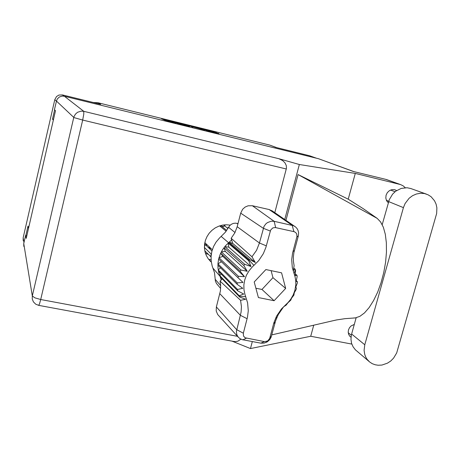 <?xml version="1.0" encoding="UTF-8"?>
<svg xmlns="http://www.w3.org/2000/svg" width="460" height="460" viewBox="0 0 460 460"><rect width="100%" height="100%" fill="white"/><g stroke="black" fill="none" stroke-linecap="round" stroke-linejoin="round"><path stroke-width="0.69" d="M206.925 130.473L218.92 133.549L206.465 130.496L203.285 128.995L216.079 132.365L204.671 129.421L206.891 130.611M192.809 127.155L192.303 126.684L204.7 130.053L200.83 128.409L188.968 125.471L192.809 127.155M205.677 254.023L206.85 253.822M208.621 259.302L211.048 259.699M224.721 225.946L225.032 224.808M206.413 245.68L206.81 244.501M229.712 225.038L230.115 225.245M316.077 158.108L309.637 155.744L275.908 147.447L269.548 145.009L276.632 147.625M93.093 102.465L98.06 102.775L100.688 104.334L62.491 94.938L64.072 96.174M189.612 126.368L186.587 124.896L174.271 121.883L177.698 123.418L189.612 126.368M170.959 121.089L169.171 120.859L174.397 122.256L170.522 121.515L176.053 123.021L165.364 120.405L161.431 118.72L170.959 121.089M228.407 227.596L227.211 227.936M209.518 247.083L208.374 247.56M205.137 251.223L204.976 251.7M176.283 122.4L178.75 123.631L183.189 124.643L176.283 122.4M195.236 127.167L190.314 125.931L195.236 127.167M309.637 155.744L316.365 158.177M56.413 101.171L54.78 99.63L56.505 96.548L58.932 95.07L62.491 94.938M23.19 240.511L23.149 237.705L23.966 242.644M356.155 317.762L351.291 335.357L350.957 339.405L351.566 343.309L353.09 346.846L355.43 349.818L369.11 361.514M364.774 344.781L364.078 350.347L364.699 354.384L365.642 356.874L366.976 359.133L369.639 361.962L372.272 363.664L375.228 364.774L378.114 365.234L381.898 365.044L387.429 363.176L390.758 360.962L393.605 358.098L396.669 352.906L436.672 213.509L436.879 207.776L436.074 204.119L434.55 200.784L431.06 196.708L428.076 194.793L424.517 193.568L420.492 193.257L416.426 193.976L412.557 195.684L409.095 198.283L405.093 203.527L403.443 207.632L364.774 344.781L351.612 334.023M396.618 190.561L394.657 189.698L391.978 189.629L389.401 190.658L387.326 192.631L386.061 195.241L385.802 198.087L386.59 200.738L388.303 202.785M354.298 324.403L351.158 325.904L349.542 327.652L348.525 329.791L348.209 332.085L348.628 334.276L349.744 336.145L351.014 337.237M230.236 225.136L226.395 224.767L222.508 225.124L218.718 226.199L215.153 227.953L211.945 230.333L209.191 233.243L207 236.595L205.447 240.264L204.585 244.122L204.441 248.038L205.016 251.873L206.293 255.495L208.225 258.773L211.307 262.114M211.255 261.752L209.449 260.291M426.437 194.103L410.86 188.554L407.065 187.755L401.172 188.416L395.692 191.21L392.622 194.097L389.327 199.559L382.197 224.63M23.805 246.399L23.765 243.53L32.326 295.941L73.79 117.444L56.436 101.062L57.282 99.038L59.369 96.991L62.157 96.071L64.371 96.238L318.464 158.694L353.286 171.436L386.383 179.532L400.545 184.546L355.269 173.443L348.231 199.157L363.394 208.759L377.194 218.402L380.604 221.921L383.347 227.263L385.296 234.255L386.354 242.638L386.452 252.086L385.578 262.206L383.755 272.556L381.07 282.687L377.631 292.163L373.6 300.57L369.156 307.573L364.498 312.898L359.812 316.371L355.298 317.906L353.694 317.975M405.317 187.72L403.127 185.828L400.545 184.546M318.464 158.694L353.596 171.511M355.269 173.443L299.339 164.53L278.817 158.7L282.624 160.54L284.953 162.834L286.292 165.56L286.494 168.21L274.81 212.687M240.925 339.204L237.831 341.234L235.468 341.596L233.088 341.366M223.836 226.561L219.736 225.837M211.025 256.898L204.798 250.89M211.284 254.173L204.418 247.48M204.579 244.174L205.079 244.72L204.505 244.823M210.513 248.544L208.823 247.342M211.261 248.733L209.737 248.216M231.633 239.878L232.766 243.449L229.264 242.219L231.633 239.878L231.127 238.28L234.807 232.846L237.164 226.74L259.44 242.966L264.04 226.343L265.857 223.847L267.461 222.559L271.239 221.185L274.189 221.317L293.572 225.774L295.429 226.855L297.016 228.493L298.097 230.535L298.597 232.829L298.304 235.992L293.905 252.684L293.365 257.048L293.434 261.395L294.112 265.638L293.377 270.486L295.067 269.089L295.567 270.399L295.176 275.724L296.901 275.201L297.131 276.598L296.096 281.376L297.396 281.669L297.327 283.003L295.78 287.178L296.499 288.184L296.148 289.495L294.25 292.853L293.934 295.107L291.571 298.16L290.777 300.173L287.874 302.841L286.2 305.112L283.619 306.791L278.242 314.651L275.632 320.666L271.043 337.37L269.658 339.704L267.312 341.815L264.12 343.12L260.803 343.16L242.196 339.67L239.694 338.491L237.872 336.685L236.779 334.546L236.371 331.522L241.092 312.104L241.431 306.688L240.551 300.311L220.041 281.123L220.656 285.574L220.374 290.996L216.378 306.964L236.653 329.659L243.311 333.195L243.53 336.018L245.071 337.732L264.644 341.636L267.697 340.94L269.646 338.474L273.918 322.638L276.604 316.123L281.416 309.022L288.029 302.542L290.662 299.334L293.261 294.866L294.94 290.248L295.837 284.659L295.734 280.468L294.958 276.385L292.307 267.708L291.703 259.681L292.548 253.178L296.982 236.4L296.694 233.979L295.912 232.777L294.325 231.754L275.189 227.505L272.78 227.953L270.647 230.075L265.909 247.445L263.361 253.638L258.715 260.63L252.126 267.105L248.894 270.98L246.393 275.339L244.703 280.036L243.88 284.901L243.961 289.771L244.939 294.475L247.618 302.766L248.302 310.73L247.509 317.159L243.311 333.195M270.279 231.029L263.31 228.263L240.683 213.152L242.667 209.237L245.128 207.046L248.124 205.769L252.362 205.735L274.189 221.317L275.666 227.585M293.865 231.621L292.238 225.354L269.123 209.536L272.412 211.042M249.556 259.503L229.264 242.219L225.48 245.835L222.536 249.751L220.259 254.075L218.638 259.02L238.015 277.719L238.389 276.282L244.519 276.667L240.252 271.331L240.919 269.991L247.221 271.268L243.783 265.483L244.714 264.305L250.982 266.507L248.561 260.36L249.556 259.503L255.323 262.499L251.982 256.726L256.548 250.28L259.44 242.966L266.369 245.841M218.638 259.02L217.959 263.459L217.977 267.881L218.678 272.193L220.024 276.236L239.43 296.303L239.189 295.711L243.754 294.026L237.762 290.887L237.509 289.478L242.748 288.322L237.17 284.343L237.233 282.883L243.006 282.446L238.015 277.719M238.217 337.128L217.724 314.536L216.211 310.954L216.378 306.964M237.981 223.577L235.434 223.152L233.375 223.405L231.443 224.233L229.793 225.572L225.342 232.242L219.345 238.177L216.079 242.092L213.555 246.514L211.864 251.275L211.065 256.226L211.18 261.176L212.204 265.966L214.515 272.826L215.378 281.123L216.487 283.458L220.645 288.466M222.261 278.933L221.271 279.91L220.024 276.236L213.049 268.249M240.551 300.311L245.651 299.259L239.723 297.022L239.43 296.303L245.743 296.706M231.127 238.28L251.982 256.726M38.675 305.377L39.571 303.738L40.733 299.541L237.463 336.3M286.339 169.01L82.662 120.066L83.777 114.137L83.783 111.337L81 111.136L77.498 112.309L75.411 114.137L74.048 116.552L73.79 117.444L74.146 117.639L82.662 120.066L40.733 299.541L34.925 297.861L32.326 295.941L32.258 299.011L33.407 301.881L35.696 304.175L38.726 305.382L233.623 341.464M271.785 334.897L336.237 319.987L344.971 318.659L355.298 317.906M269.451 144.986L98.06 102.775M54.642 109.825L52.52 119.059L53.354 120.135M54.78 99.63L23.149 237.705M28.474 228.534L27.979 226.073L25.858 235.319M52.52 119.059L53.544 119.307M351.814 344.086L310.701 336.231L250.464 348.571L232.168 341.193M313.714 325.214L310.701 336.231M285.936 220.328L298.097 174.581L377.194 218.402M348.231 199.157L298.097 174.581M299.339 164.53L284.74 219.506M252.316 341.584L250.464 348.571M26.87 235.52L25.656 235.273L23.765 243.53M56.436 101.062L54.47 109.635L55.499 110.774L26.214 238.378L25.656 235.273M330.993 321.224L336.916 319.855M204.608 243.955L211.945 250.976M205.562 243.317L204.694 243.397M205.971 245.26L206.287 244.007M226.688 230.425L221.708 226.389M224.118 225.463L227.907 228.493M224.21 225.538L224.388 224.859M208.351 254.403L205.419 253.264M210.358 248.394L210.467 247.98M205.16 252.413L205.396 251.482M240.683 213.152L237.164 226.74M269.123 209.536L252.362 205.735M295.32 273.976L296.901 275.201M296.24 280.755L297.396 281.669M244.714 264.305L224.802 246.635L228.792 247.112L228.212 243.121L248.417 260.486M240.919 269.991L221.306 251.879L225.354 251.465L223.939 247.727L243.783 265.483M238.389 276.282L218.983 257.698L222.893 256.415L220.691 253.115L240.252 271.331M221.467 261.752L217.936 263.798L237.233 282.883M217.885 265.15L237.17 284.343M220.553 267.8L218.218 269.899L237.509 289.478M218.46 271.21L237.762 290.887M221.111 273.913L219.799 275.684L239.189 295.711M221.271 279.91L220.041 281.123M285.643 288.391L281.572 272.837L265.851 269.56L254.225 281.98L258.434 297.568L274.125 300.702L285.643 288.391L272.964 277.667L271.107 270.658M220.294 276.903L239.723 297.022M293.733 268.082L295.067 269.089M222.893 256.415L244.519 276.667M225.354 251.465L247.221 271.268M228.792 247.112L250.982 266.507M232.766 243.449L255.323 262.499M255.909 288.23L261.941 289.449L272.964 277.667M261.941 289.449L274.125 300.702M168.429 121.158L168.567 120.618M168.705 121.227L168.826 120.733M186.737 125.66L186.904 124.999M185.633 125.39L185.805 124.695M199.726 128.857L199.899 128.162M200.836 129.128L201.003 128.472M216.361 132.951L216.43 132.664M399.464 184.224L386.003 179.434M64.371 96.238L83.783 111.337L278.817 158.7M388.642 201.578L403.443 207.632M210.605 256.634L211.243 254.138M295.343 269.807L294.084 273.78M285.735 305.515L285.769 304.681M253.977 265.397L248.929 260.049L221.225 236.452M247.129 318.745L240.425 315.318L219.817 293.681M236.791 223.313L237.866 224.031M215.165 279.255L220.656 285.637M234.98 232.518L228.557 227.309M298.304 235.992L296.872 236.888M294.406 250.522L292.939 251.574M275.229 322.046L273.579 323.84M271.429 336.225L269.738 338.163M246.393 338.226L242.886 339.825M260.803 343.16L264.465 341.607M168.377 121.147L168.515 120.583M395.008 191.751L390.54 190.06M209.53 260.389L210.737 261.608M388.74 201.233L386.36 200.261M351.319 335.214L348.249 332.695M223.824 226.596L224.267 224.871M204.43 247.244L205.068 244.737M209.599 247.67L210.398 248.434M219.592 225.883L226.124 231.219M204.832 242.627L212.307 249.734M294.061 292.968L294.296 292.779M294.803 226.412L271.894 210.691M276.92 317.296L275.534 318.32M269.525 338.773L271.003 337.456M267.007 341.303L265.926 342.556"/></g></svg>
